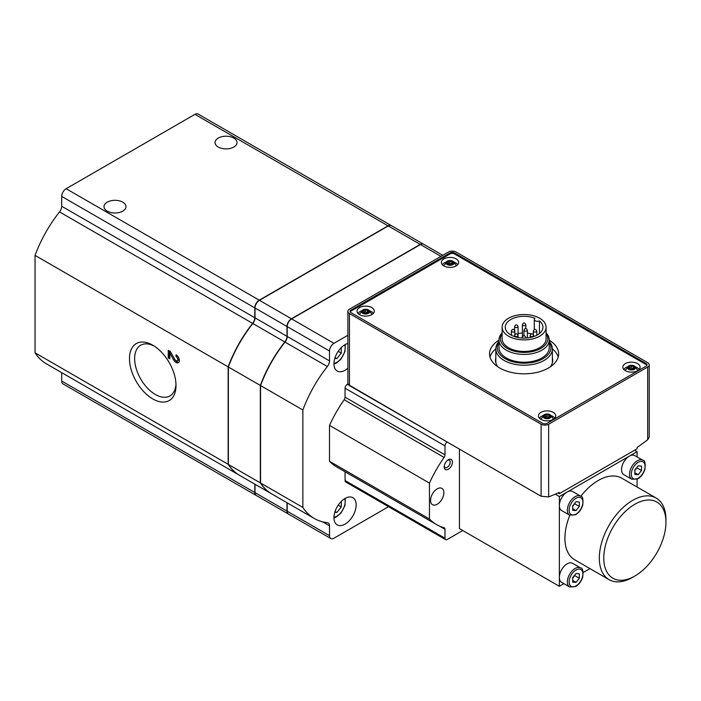 <?xml version="1.0" encoding="UTF-8"?>
<svg xmlns="http://www.w3.org/2000/svg" width="701" height="701" viewBox="0 0 701 701"><rect width="100%" height="100%" fill="white"/><g stroke="black" fill="none" stroke-linecap="round" stroke-linejoin="round"><path stroke-width="1.05" d="M539.455 320.9A18.839 10.883 180 0 1 542.942 327.209A18.839 10.883 180 0 1 524.103 338.084A18.839 10.883 180 0 1 505.263 327.209A18.839 10.883 180 0 1 515.463 317.535A18.839 10.883 180 0 1 535.029 318.342A3.137 1.814 0 0 0 534.285 319.516A3.137 1.814 0 0 0 536.107 321.163A3.137 1.814 0 0 0 539.455 320.9L539.455 333.518M518.057 333.571A18.839 10.883 180 0 1 522.376 333.045M527.389 333.159A18.839 10.883 180 0 1 531.621 333.895M549.225 341.422A28.268 16.316 180 0 1 552.37 348.905A28.268 16.316 180 0 1 524.103 365.221A28.268 16.316 180 0 1 495.835 348.905A28.268 16.316 180 0 1 498.981 341.422M549.225 342.307A26.822 15.483 180 0 1 524.103 363.206A26.822 15.483 180 0 1 498.981 342.307M447.212 442.042L348.222 384.542M454.485 252.912A3.137 1.814 0 0 0 450.042 252.912L350.999 310.087A3.137 1.814 0 0 0 350.079 311.375A3.137 1.814 0 0 0 350.999 312.655L542.644 423.299A3.137 1.814 0 0 0 547.087 423.299L646.129 366.124A3.137 1.814 0 0 0 647.049 364.835A3.137 1.814 0 0 0 646.129 363.556L454.485 252.912L454.485 253.937A3.137 1.814 0 0 0 450.042 253.937L350.999 311.121A3.137 1.814 0 0 0 350.211 311.884M647.689 367.017A5.336 3.084 0 0 0 649.249 364.835A5.336 3.084 0 0 0 647.689 362.662L456.036 252.01A5.336 3.084 0 0 0 448.491 252.01L349.449 309.194A5.336 3.084 0 0 0 347.88 311.375A5.336 3.084 0 0 0 349.449 313.557L541.093 424.201A5.336 3.084 0 0 0 548.638 424.201L647.689 367.017L647.689 439.746L649.249 437.091L649.249 364.835M347.898 383.622L349.449 385.603L541.093 496.247L548.638 496.921A471.081 271.979 120 0 0 559.223 492.452L559.302 493.688L637.025 448.815L637.104 447.492A471.081 271.979 120 0 0 647.689 439.746M459.427 449.096L459.427 528.598L559.354 586.29L563.911 583.661M448.325 469.232A5.81 3.356 -60 0 1 444.215 466.866A5.81 3.356 -60 0 1 448.325 459.751A5.81 3.356 -60 0 1 452.434 462.117A5.81 3.356 -60 0 1 448.325 469.232M437.222 504.238A9.42 5.442 -60 0 1 432.508 504.702A9.42 5.442 -60 0 1 432.508 493.828A9.42 5.442 -60 0 1 441.928 488.387A9.42 5.442 -60 0 1 443.374 495.931A9.42 5.442 -60 0 1 437.222 504.238M447.212 442.051A3.137 1.814 120 0 0 444.995 445.897L444.995 454.853L345.058 397.152L345.058 388.205A3.137 1.814 120 0 1 347.284 384.358L347.95 383.973M462.756 530.517L447.212 539.498A3.137 1.814 120 0 1 445.643 539.647A3.137 1.814 120 0 1 444.995 538.21L444.995 529.264A3.137 1.814 120 0 0 444.338 527.827A3.137 1.814 120 0 0 444.092 527.722A94.214 54.398 120 0 1 436.574 524.585A94.214 54.398 120 0 1 429.45 518.985L429.45 483.085A94.214 54.398 120 0 1 444.092 457.429A3.137 1.814 120 0 0 444.995 454.853M569.624 586.965L575.749 586.483C579.061 584.397 581.392 581.252 582.724 577.046C583.381 570.903 582.68 567.863 580.621 567.924A10.988 6.344 -60 0 0 569.624 574.277A10.988 6.344 -60 0 0 569.624 586.965L561.632 582.347A10.988 6.344 -60 0 1 559.354 577.317L559.354 586.29M637.078 456.929L637.078 451.672L629.305 456.158A10.988 6.344 -60 0 1 634.808 455.615L642.799 460.224A10.988 6.344 -60 0 0 631.811 466.577A10.988 6.344 -60 0 0 631.811 479.265L637.928 478.783C641.24 476.698 643.571 473.552 644.902 469.346C645.56 463.203 644.859 460.163 642.799 460.224M632.644 577.317L634.861 576.038A43.97 25.385 -60 0 1 603.771 558.084A43.97 25.385 -60 0 1 634.861 504.238A43.97 25.385 -60 0 1 665.95 522.184A43.97 25.385 -60 0 1 634.861 576.038L632.644 577.317A47.107 27.199 -60 0 1 609.081 579.648L574.662 559.775A47.107 27.199 -60 0 1 569.825 515.27M580.805 496.238A47.107 27.199 -60 0 1 621.769 478.187L656.197 498.06A47.107 27.199 -60 0 1 665.95 519.625L665.95 522.184M583.214 572.515L589.97 568.616M637.078 487.02L637.078 479.221M631.811 479.265L623.811 474.647A10.988 6.344 -60 0 1 622.129 465.841A10.988 6.344 -60 0 1 629.305 456.158L559.354 496.545L555.253 494.179M559.354 496.545L559.354 505.517A10.988 6.344 120 0 0 561.632 510.547L569.624 515.165A10.988 6.344 -60 0 1 569.624 502.477A10.988 6.344 -60 0 1 580.621 496.124L572.621 491.515A10.988 6.344 120 0 0 567.127 492.058A10.988 6.344 -60 0 0 559.354 505.517L559.354 577.317A10.988 6.344 -60 0 1 564.156 566.259A10.988 6.344 -60 0 1 572.621 563.315L580.621 567.924M429.45 518.985L329.514 461.284A94.214 54.398 120 0 0 336.638 466.892L436.574 524.585M345.058 471.755L345.058 480.518A3.137 1.814 120 0 0 345.707 481.955L445.643 539.647M442.778 255.313L423.597 244.237A6.283 3.628 120 0 0 420.451 244.544L291.651 318.902A6.283 3.628 120 0 0 287.208 326.596L287.208 336.436A6.283 3.628 120 0 1 285.035 342.106A94.214 54.398 120 0 0 260.562 385.576L260.562 483.015A94.214 54.398 120 0 0 271.962 494.047L314.267 518.468A94.214 54.398 120 0 0 327.341 522.657A6.283 3.628 120 0 1 328.217 522.937A6.283 3.628 120 0 1 329.514 525.811L329.514 535.652A6.283 3.628 120 0 0 330.819 538.526A6.283 3.628 120 0 0 333.956 538.21L388.556 506.692M347.88 335.288L333.956 343.332A6.283 3.628 120 0 0 329.514 351.026L329.514 360.866L287.208 336.436M347.88 368.209A15.702 9.069 -60 0 1 345.058 370.259A15.702 9.069 -60 0 1 337.207 371.031A15.702 9.069 -60 0 1 335.428 356.607A15.702 9.069 -60 0 1 347.88 343.402M345.058 524.111A15.702 9.069 -60 0 1 337.207 524.891A15.702 9.069 -60 0 1 337.207 506.753A15.702 9.069 -60 0 1 352.91 497.692A15.702 9.069 -60 0 1 355.319 510.275A15.702 9.069 -60 0 1 345.058 524.111M314.267 518.468A94.214 54.398 120 0 1 302.867 507.445L302.867 409.997A94.214 54.398 120 0 1 327.341 366.527A6.283 3.628 120 0 0 329.514 360.866M444.092 457.429L344.156 399.736A94.214 54.398 120 0 0 329.514 425.384L329.514 461.284M344.156 399.736A3.137 1.814 120 0 0 345.058 397.152M302.867 507.445L260.562 483.015M287.208 502.845L287.208 511.222A6.283 3.628 120 0 0 288.514 514.105L330.819 538.526M302.867 409.997L260.562 385.576M429.45 483.085L329.514 425.384M447.72 460.145A4.241 2.445 -60 0 1 449.332 460.18A4.241 2.445 -60 0 1 449.981 463.571A4.241 2.445 -60 0 1 447.212 467.313A4.241 2.445 -60 0 1 445.091 467.523A4.241 2.445 -60 0 1 444.259 466.147M637.078 451.672L634.58 450.226M576.012 501.714L572.682 505.859L572.682 510.302L576.012 510.6L579.341 506.455L579.341 502.012L576.012 501.714M609.081 579.648A47.107 27.199 -60 0 1 609.081 525.251A47.107 27.199 -60 0 1 656.197 498.06M638.19 465.815L634.861 469.959L634.861 474.402L638.19 474.7L641.52 470.555L641.52 466.112L638.19 465.815M576.012 573.514L572.682 577.659L572.682 582.102L576.012 582.4L579.341 578.255L579.341 573.812L576.012 573.514M572.682 578.456L574.899 574.899M574.899 575.687L579.341 578.255M572.682 580.481L576.012 582.4M634.861 470.757L637.078 467.199M637.078 467.996L641.52 470.555M634.861 472.781L638.19 474.7M572.682 506.657L574.899 503.099M574.899 503.896L579.341 506.455M572.682 508.681L576.012 510.6M423.483 244.176A6.283 3.628 120 0 0 423.369 244.106A6.283 3.628 120 0 0 420.232 244.412L291.432 318.78A6.283 3.628 120 0 0 286.989 326.473L286.989 336.314L255.006 317.851A6.283 3.628 120 0 1 252.833 323.511A94.214 54.398 120 0 0 228.36 366.982L228.36 464.43A94.214 54.398 120 0 0 239.76 475.453L271.743 493.916A94.214 54.398 120 0 0 271.848 493.977M271.743 493.916A94.214 54.398 120 0 1 260.343 482.893L260.343 385.445A94.214 54.398 120 0 1 284.816 341.974A6.283 3.628 120 0 0 286.989 336.314M286.989 502.722L286.989 511.099A6.283 3.628 120 0 0 288.286 513.973A6.283 3.628 120 0 0 288.4 514.035M154.071 345.996A29.258 16.894 -120 0 0 140.699 345.225A29.258 16.894 -120 0 0 136.213 368.665A29.258 16.894 -120 0 0 155.324 394.453A29.258 16.894 -120 0 0 169.957 395.899A29.258 16.894 -120 0 0 175.977 383.929M218.256 147.044A10.988 6.344 0 0 0 230.235 148.419A10.988 6.344 0 0 0 237.026 142.548A10.988 6.344 0 0 0 226.029 136.204A10.988 6.344 0 0 0 215.041 142.548A10.988 6.344 0 0 0 218.256 147.044M107.227 211.141A10.988 6.344 0 0 0 119.205 212.517A10.988 6.344 0 0 0 125.987 206.655A10.988 6.344 0 0 0 114.999 200.311A10.988 6.344 0 0 0 104.002 206.655A10.988 6.344 0 0 0 107.227 211.141M152.748 398.922A32.903 18.997 -120 0 0 176.012 385.489A32.903 18.997 -120 0 0 152.748 345.181A32.903 18.997 -120 0 0 129.483 358.614A32.903 18.997 -120 0 0 152.748 398.922M61.697 372.652L61.697 381.029A6.283 3.628 120 0 0 63.002 383.903L256.093 495.379A6.283 3.628 120 0 0 256.198 495.441M239.54 475.322A94.214 54.398 120 0 1 228.14 464.299L228.14 366.86A94.214 54.398 120 0 1 252.614 323.38L59.524 211.904A94.214 54.398 120 0 0 35.05 255.383L35.05 352.822A94.214 54.398 120 0 0 46.45 363.845L239.54 475.322A94.214 54.398 120 0 0 239.654 475.392M59.524 211.904A6.283 3.628 120 0 0 61.697 206.243L61.697 196.403A6.283 3.628 120 0 1 66.139 188.709L194.939 114.351A6.283 3.628 120 0 1 198.085 114.035L391.167 225.512A6.283 3.628 120 0 0 388.03 225.827L259.23 300.186A6.283 3.628 120 0 0 254.787 307.879L254.787 317.719L61.697 206.243M254.787 484.128L254.787 492.505A6.283 3.628 120 0 0 256.093 495.379M228.14 464.299L35.05 352.822M176.03 354.785L176.03 356.572A2.515 1.455 -120 0 1 177.668 358.789A2.515 1.455 -120 0 1 177.283 360.805A2.515 1.455 -120 0 1 174.742 359.298L170.404 351.534L168.258 350.29L168.258 357.983L169.817 358.886L169.817 353.076L173.62 359.885A4.714 2.716 -120 0 0 178.387 362.706A4.714 2.716 -120 0 0 179.106 358.93A4.714 2.716 -120 0 0 176.03 354.785M228.14 366.86L35.05 255.383M252.614 323.38A6.283 3.628 120 0 0 254.787 317.719M423.369 244.106L391.395 225.643A6.283 3.628 120 0 0 388.249 225.95L259.449 300.317A6.283 3.628 120 0 0 255.006 308.011L255.006 317.851M255.006 484.26L255.006 492.637A6.283 3.628 120 0 0 256.312 495.511L288.286 513.973M260.343 385.445L228.36 366.982M260.343 482.893L228.36 464.43M558.049 492.969L559.302 493.688M646.918 365.352A3.137 1.814 0 0 0 646.129 364.581L454.485 253.937M498.981 340.187A34.542 19.943 0 0 0 489.561 353.874A34.542 19.943 0 0 0 499.673 367.981A34.542 19.943 0 0 0 537.325 372.301A34.542 19.943 0 0 0 558.653 353.874A34.542 19.943 0 0 0 549.225 340.187M456.149 258.871A8.64 4.986 180 0 1 458.682 262.393A8.64 4.986 180 0 1 450.042 267.388A8.64 4.986 180 0 1 441.402 262.393A8.64 4.986 180 0 1 446.739 257.793A8.64 4.986 180 0 1 456.149 258.871M553.194 412.337A8.64 4.986 180 0 1 555.727 415.868A8.64 4.986 180 0 1 547.087 420.854A8.64 4.986 180 0 1 538.447 415.868A8.64 4.986 180 0 1 543.783 411.259A8.64 4.986 180 0 1 553.194 412.337M637.577 363.617A8.64 4.986 180 0 1 640.109 367.149A8.64 4.986 180 0 1 631.47 372.135A8.64 4.986 180 0 1 622.838 367.149A8.64 4.986 180 0 1 628.166 362.54A8.64 4.986 180 0 1 637.577 363.617M371.767 307.59A8.64 4.986 180 0 1 374.29 311.121A8.64 4.986 180 0 1 365.659 316.107A8.64 4.986 180 0 1 357.019 311.121A8.64 4.986 180 0 1 362.347 306.512A8.64 4.986 180 0 1 371.767 307.59M368.542 309.965A4.083 2.357 180 0 1 368.297 313.426A4.083 2.357 180 0 1 362.329 312.996A4.083 2.357 180 0 1 363.574 309.605A4.083 2.357 180 0 1 367.736 309.605A4.083 2.357 180 0 1 368.542 309.965M368.428 310.631A1.323 0.762 0 0 0 368.235 311.025A1.323 0.762 0 0 0 368.928 311.7L369.322 312.076L368.551 312.515A1.323 0.762 180 0 0 367.193 313.277A1.323 0.762 180 0 0 367.193 313.303L365.773 313.522A1.323 0.762 0 0 0 363.924 313.233L362.881 312.628A1.323 0.762 0 0 0 363.083 312.234A1.323 0.762 0 0 0 362.382 311.559L361.988 311.183L362.767 310.745A1.323 0.762 0 0 0 364.126 309.982A1.323 0.762 0 0 0 364.126 309.965L365.536 309.746A1.323 0.762 0 0 0 367.394 310.026L368.428 310.631M367.736 309.605L368.866 310.114L371.889 314.258A6.283 3.628 180 0 1 371.933 314.547M359.385 314.547A6.283 3.628 180 0 1 359.42 314.258L363.574 309.605M369.962 310.92A7.851 4.53 180 0 1 371.206 311.498A7.851 4.53 180 0 1 373.23 313.513M358.08 313.513A7.851 4.53 180 0 1 361.348 310.92M452.934 261.245A4.083 2.357 180 0 1 452.68 264.706A4.083 2.357 180 0 1 446.712 264.277A4.083 2.357 180 0 1 447.957 260.886A4.083 2.357 180 0 1 452.127 260.886A4.083 2.357 180 0 1 452.934 261.245M452.82 261.911A1.323 0.762 0 0 0 452.618 262.305A1.323 0.762 0 0 0 453.31 262.98L453.705 263.357L452.934 263.795A1.323 0.762 180 0 0 451.575 264.557A1.323 0.762 180 0 0 451.575 264.575L450.156 264.794A1.323 0.762 0 0 0 448.307 264.514L447.273 263.909A1.323 0.762 0 0 0 447.466 263.515A1.323 0.762 0 0 0 446.774 262.84L446.379 262.463L447.15 262.025A1.323 0.762 0 0 0 448.509 261.263A1.323 0.762 0 0 0 448.509 261.245L449.928 261.026A1.323 0.762 0 0 0 451.777 261.307L452.82 261.911M452.127 260.886L453.249 261.394L456.272 265.539A6.283 3.628 180 0 1 456.316 265.819M443.768 265.819A6.283 3.628 180 0 1 443.812 265.539L447.957 260.886M454.353 262.2A7.851 4.53 180 0 1 455.597 262.779A7.851 4.53 180 0 1 457.613 264.794M442.471 264.794A7.851 4.53 180 0 1 445.74 262.2M549.978 414.712A4.083 2.357 180 0 1 549.724 418.182A4.083 2.357 180 0 1 543.757 417.743A4.083 2.357 180 0 1 545.001 414.352A4.083 2.357 180 0 1 549.172 414.352A4.083 2.357 180 0 1 549.978 414.712M544.511 417.656A1.323 0.762 0 0 0 545.553 416.911A1.323 0.762 0 0 0 545.553 416.893L546.973 416.674L546.973 414.493A1.323 0.762 0 0 0 548.822 414.773L549.864 415.378A1.323 0.762 0 0 0 549.663 415.772A1.323 0.762 0 0 0 550.355 416.447L550.749 416.832L549.978 417.261A1.323 0.762 180 0 0 548.62 418.024A1.323 0.762 180 0 0 548.62 418.05L548.62 418.024M544.318 417.84L544.318 417.384L545.352 417.98A1.323 0.762 0 0 1 547.201 418.269L548.62 418.059M544.318 417.384A1.323 0.762 0 0 0 544.511 416.981A1.323 0.762 0 0 0 543.818 416.315L543.424 415.93L544.195 415.491A1.323 0.762 0 0 0 545.553 414.729A1.323 0.762 0 0 0 545.553 414.712L546.973 414.493M549.172 414.352L550.294 414.861L553.317 419.005A6.283 3.628 180 0 1 553.361 419.294M540.813 419.294A6.283 3.628 180 0 1 540.857 419.005L545.001 414.352M551.398 415.667A7.851 4.53 180 0 1 552.642 416.254A7.851 4.53 180 0 1 554.657 418.26M539.516 418.26A7.851 4.53 180 0 1 542.784 415.667M634.361 365.992A4.083 2.357 180 0 1 634.107 369.462A4.083 2.357 180 0 1 628.149 369.024A4.083 2.357 180 0 1 629.393 365.633A4.083 2.357 180 0 1 633.555 365.633A4.083 2.357 180 0 1 634.361 365.992M628.893 368.936A1.323 0.762 0 0 0 629.936 368.191A1.323 0.762 0 0 0 629.936 368.165L631.356 367.946L631.356 365.773A1.323 0.762 0 0 0 633.213 366.053L634.247 366.658A1.323 0.762 0 0 0 634.054 367.052A1.323 0.762 0 0 0 634.747 367.727L635.141 368.113L634.361 368.542A1.323 0.762 180 0 0 633.003 369.304A1.323 0.762 180 0 0 633.012 369.331L633.003 369.304M628.701 369.12L628.701 368.665L629.735 369.261A1.323 0.762 0 0 1 631.592 369.55L633.012 369.339M628.701 368.665A1.323 0.762 0 0 0 628.893 368.262A1.323 0.762 0 0 0 628.201 367.587L627.807 367.21L628.587 366.772A1.323 0.762 0 0 0 629.936 366.01A1.323 0.762 0 0 0 629.936 365.992L631.356 365.773M633.555 365.633L634.677 366.141L637.708 370.286A6.283 3.628 180 0 1 637.752 370.575M625.196 370.575A6.283 3.628 180 0 1 625.239 370.286L629.393 365.633M635.781 366.947A7.851 4.53 180 0 1 637.025 367.534A7.851 4.53 180 0 1 639.049 369.541M623.899 369.541A7.851 4.53 180 0 1 627.167 366.947M363.083 312.909A1.323 0.762 0 0 0 364.126 312.164A1.323 0.762 0 0 0 364.126 312.138L364.126 310.008M368.235 312.225L367.394 312.208A1.323 0.762 0 0 1 365.536 311.919L364.126 312.111M631.356 367.946A1.323 0.762 0 0 0 633.213 368.235L633.213 366.053M634.054 368.253L633.213 368.235M546.973 416.674A1.323 0.762 0 0 0 548.822 416.955L548.822 414.773M549.663 416.972L548.822 416.955M447.466 264.189A1.323 0.762 0 0 0 448.509 263.445A1.323 0.762 0 0 0 448.509 263.418L448.509 261.289M452.618 263.506L451.777 263.488A1.323 0.762 0 0 1 449.928 263.199L448.509 263.383M558.198 357.081A34.542 19.943 0 0 0 552.37 348.818M495.835 348.818A34.542 19.943 0 0 0 490.008 357.081M495.835 357.843A28.583 16.5 0 0 0 495.528 360.288A28.583 16.5 0 0 0 497.903 366.877M550.303 366.877A28.583 16.5 0 0 0 552.686 360.288A28.583 16.5 0 0 0 552.37 357.843M546.088 332.905A25.122 14.502 180 0 1 549.225 339.924L549.225 347.722A25.122 14.502 180 0 1 524.103 362.224A25.122 14.502 180 0 1 498.981 347.722L498.981 339.924A25.122 14.502 180 0 1 502.118 332.905M539.647 318.236A21.985 12.688 180 0 1 546.088 327.209A21.985 12.688 180 0 1 524.103 339.897A21.985 12.688 180 0 1 502.118 327.209A21.985 12.688 180 0 1 515.691 315.485A21.985 12.688 180 0 1 539.647 318.236M546.088 327.209L546.088 338.749A21.985 12.688 180 0 1 524.103 351.438A21.985 12.688 180 0 1 502.118 338.749L502.118 327.209M546.088 333.667A23.676 13.669 180 0 1 524.103 352.419A23.676 13.669 180 0 1 502.118 333.667M549.225 339.924A25.122 14.502 180 0 1 524.103 354.434A25.122 14.502 180 0 1 498.981 339.924M334.806 512.282L336.839 512.466L341.282 506.946L341.282 501.408M334.806 358.43L336.839 358.614L341.282 353.085L341.282 347.556M338.206 505.167L341.282 506.946M335.078 511.45L336.839 512.466M338.206 351.306L341.282 353.085M335.078 357.589L336.839 358.614M175.04 359.762A4.714 2.716 -120 0 0 178.878 362.268M177.143 355.644L176.03 356.572M177.283 360.805L178.396 360.165A2.515 1.455 -120 0 0 178.615 357.694M178.133 356.853A2.515 1.455 -120 0 0 177.143 355.933M169.37 350.938L169.37 357.344L168.258 357.983M169.37 357.344L169.817 357.598M170.913 352.445L169.817 353.076M541.093 496.247L541.093 424.201M349.449 385.603L349.449 313.557M548.638 496.921L548.638 424.201M348.222 384.902L347.284 384.358M444.995 445.897L345.058 388.205M444.995 538.21L345.058 480.518M444.995 529.264L439.387 526.03M440.938 256.373L420.451 244.544M333.956 343.332L291.651 318.902M329.514 351.026L287.208 326.596M329.514 525.811L322.591 521.816M329.514 535.652L287.208 511.222M327.341 366.527L285.035 342.106M576.012 514.105A9.735 5.617 -60 0 1 570.053 505.623A9.735 5.617 -60 0 1 581.97 498.744A9.735 5.617 -60 0 1 576.012 514.105M638.19 478.213A9.735 5.617 -60 0 1 632.232 469.731A9.735 5.617 -60 0 1 644.149 462.844A9.735 5.617 -60 0 1 638.19 478.213M576.012 585.905A9.735 5.617 -60 0 1 570.053 577.422A9.735 5.617 -60 0 1 581.97 570.544A9.735 5.617 -60 0 1 576.012 585.905M259.23 300.186L66.139 188.709M254.787 307.879L61.697 196.403M388.03 225.827L194.939 114.351M254.787 492.505L61.697 381.029M420.232 244.412L388.249 225.95M286.989 511.099L255.006 492.637M284.816 341.974L252.833 323.511M291.432 318.78L259.449 300.317M286.989 326.473L255.006 308.011M646.129 364.581L646.129 363.556M450.042 253.937L450.042 252.912M350.999 311.121L350.999 310.087M368.928 312.462L368.928 311.7M362.881 313.093L362.881 312.628M362.767 311.743L362.767 310.745M365.536 311.919L365.536 309.746M367.394 312.208L367.394 310.026M634.747 368.489L634.747 367.727M628.587 367.771L628.587 366.772M629.936 368.165L629.936 366.036M550.355 417.209L550.355 416.447M544.195 416.49L544.195 415.491M545.553 416.893L545.553 414.755M453.31 263.742L453.31 262.98M447.273 264.373L447.273 263.909M447.15 263.024L447.15 262.025M449.928 263.199L449.928 261.026M451.777 263.488L451.777 261.307M533.873 331.757A1.726 0.999 0 0 0 535.757 331.976A1.726 0.999 0 0 0 536.826 331.056C535.634 328.734 534.486 328.734 533.365 331.056A1.726 0.999 0 0 0 533.873 331.757M530.657 336.243A1.726 0.999 0 0 0 532.532 336.462A1.726 0.999 0 0 0 533.601 335.542C532.418 333.22 531.262 333.22 530.149 335.542A1.726 0.999 0 0 0 530.657 336.243M525.399 338.057A1.726 0.999 0 0 0 525.829 337.4C524.646 335.078 523.489 335.078 522.376 337.4A1.726 0.999 0 0 0 522.806 338.057M515.112 336.243A1.726 0.999 0 0 0 516.987 336.462A1.726 0.999 0 0 0 518.057 335.542C516.874 333.22 515.717 333.22 514.604 335.542A1.726 0.999 0 0 0 515.112 336.243M511.888 331.757A1.726 0.999 0 0 0 513.772 331.976A1.726 0.999 0 0 0 514.841 331.056C513.649 328.734 512.501 328.734 511.38 331.056A1.726 0.999 0 0 0 511.888 331.757M515.112 327.271A1.726 0.999 0 0 0 516.987 327.49A1.726 0.999 0 0 0 518.057 326.57C516.874 324.248 515.717 324.248 514.604 326.57A1.726 0.999 0 0 0 515.112 327.271M522.885 325.413A1.726 0.999 0 0 0 524.76 325.632A1.726 0.999 0 0 0 525.829 324.712C524.646 322.39 523.489 322.39 522.376 324.712A1.726 0.999 0 0 0 522.885 325.413M524.436 330.863A1.726 0.999 0 0 0 526.32 331.074A1.726 0.999 0 0 0 527.389 330.153C526.197 327.84 525.049 327.84 523.927 330.153A1.726 0.999 0 0 0 524.436 330.863M344.655 498.709A11.777 6.8 -60 0 1 336.839 516.164A11.777 6.8 -60 0 1 333.965 517.233M344.655 344.857A11.777 6.8 -60 0 1 336.839 362.303A11.777 6.8 -60 0 1 333.965 363.372M174.715 359.254L173.62 359.885M495.835 348.905L495.835 362.724M552.37 348.905L552.37 362.724M569.624 515.165L575.749 514.683C579.061 512.597 581.392 509.452 582.724 505.246C583.381 499.103 582.68 496.063 580.621 496.124M347.88 383.622L347.88 311.375M368.235 312.532L368.235 311.025M363.083 313.216L363.083 312.234M364.126 312.164L364.126 309.982M634.054 368.56L634.054 367.052M628.893 369.243L628.893 368.262M629.936 368.191L629.936 366.01M549.663 417.279L549.663 415.772M544.511 417.962L544.511 416.981M545.553 416.911L545.553 414.729M452.618 263.813L452.618 262.305M447.466 264.496L447.466 263.515M448.509 263.445L448.509 261.263M536.826 335.236L536.826 331.056M533.365 334.701L533.365 331.056M533.601 336.603L533.601 335.542M530.149 337.514L530.149 335.542M525.829 338.04L525.829 337.4M522.376 338.04L522.376 324.712M518.057 337.514L518.057 326.57M514.604 336.603L514.604 335.542M514.841 334.701L514.841 331.056M511.38 335.236L511.38 331.056M514.604 330.215L514.604 326.57M525.829 328.506L525.829 324.712M527.389 337.917L527.389 330.153M523.927 335.744L523.927 330.153M534.285 319.516L534.285 329.584M333.956 517.96L336.515 516.882L340.984 512.983L344.98 505.439L345.286 498.341M333.956 364.108L336.515 363.022L340.984 359.122L344.98 351.578L345.286 344.489"/></g></svg>
